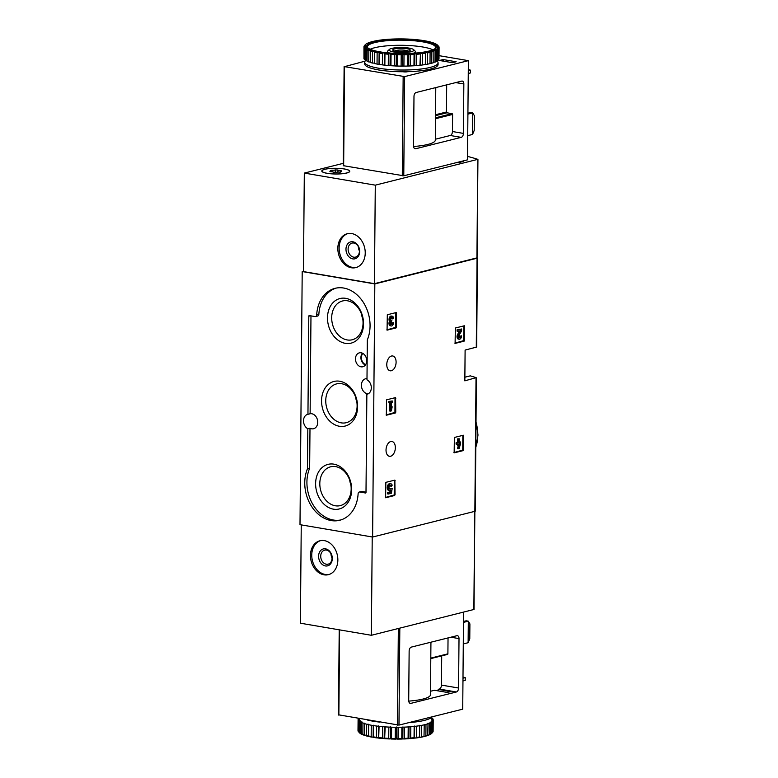 <?xml version="1.0" encoding="UTF-8"?>
<svg xmlns="http://www.w3.org/2000/svg" width="778" height="778" viewBox="0 0 778 778"><rect width="100%" height="100%" fill="white"/><g stroke="black" fill="none" stroke-linecap="round" stroke-linejoin="round"><path stroke-width="1.17" d="M464.544 340.385L464.096 341.172L455.101 343.399L455.344 328.005L464.349 325.778L464.544 340.385L454.838 343.147M396.508 327.13L396.07 327.917L387.065 330.154L387.318 314.75L396.313 312.523L396.508 327.13L386.802 329.891M303.459 271.25L302.204 271.561L374.821 283.921L477.439 258.121L476.661 347.056L465.108 350.071L464.836 380.85L476.117 377.641A138.027 28.232 0.5 0 0 470.272 375.862L464.865 377.213M374.821 283.921L372.613 537.034L475.232 511.234L476.399 377.836M391.373 370.736A7.517 4.551 99.7 0 0 396.051 363.18A7.517 4.551 99.7 0 0 392.696 355.974A7.517 4.551 99.7 0 0 386.948 362.616A7.517 4.551 99.7 0 0 390.177 370.785A7.517 4.551 99.7 0 0 391.373 370.736M390.624 456.248A7.517 4.551 99.7 0 0 395.302 448.692A7.517 4.551 99.7 0 0 391.947 441.486A7.517 4.551 99.7 0 0 386.199 448.128A7.517 4.551 99.7 0 0 389.428 456.297A7.517 4.551 99.7 0 0 390.624 456.248M395.049 494.73L394.611 495.518L385.606 497.755L385.849 482.35L394.854 480.123L395.049 494.73L385.343 497.492M395.769 412.194L395.331 412.992L386.326 415.219L386.569 399.824L395.574 397.587L395.769 412.194L386.063 414.956M463.581 449.84L463.143 450.627L454.148 452.854L454.391 437.46L463.387 435.233L463.581 449.84L453.885 452.601M302.204 271.561L299.997 524.673L372.613 537.034M367.333 339.996L366.983 379.81A7.692 5.913 -104 0 1 371.31 387.619A7.692 5.913 -104 0 1 367.138 394.232A7.692 5.913 -104 0 1 366.856 394.29L366 492.406A0.7 0.535 76 0 1 365.446 492.989L359.786 492.027A2.101 1.614 76 0 0 359.251 492.046A2.101 1.614 76 0 0 358.123 493.68A34.067 26.189 76 0 1 339.733 520.258A34.067 26.189 76 0 1 311.326 506.001A34.067 26.189 76 0 1 307.427 468.871A0.7 0.535 76 0 0 307.475 468.589L307.825 428.775A7.692 5.913 -104 0 1 303.508 420.976A7.692 5.913 -104 0 1 307.67 414.363A7.692 5.913 -104 0 1 307.952 414.295L308.808 316.189A0.7 0.535 76 0 1 309.362 315.596L315.032 316.558A2.101 1.614 76 0 0 315.557 316.549A2.101 1.614 76 0 0 316.685 314.905A34.067 26.189 76 0 1 335.075 288.327A34.067 26.189 76 0 1 363.482 302.593A34.067 26.189 76 0 1 367.391 339.714A0.7 0.535 76 0 0 367.333 339.996M368.189 393.824A7.692 5.913 76 0 1 361.556 386.948A7.692 5.913 76 0 1 365.582 378.779A7.692 5.913 76 0 1 366.992 378.643M367.42 394.154L366.856 394.29M307.952 414.295L310.121 413.76A7.692 5.913 76 0 1 317.482 420.023A7.692 5.913 76 0 1 313.573 428.736A7.692 5.913 76 0 1 309.994 428.231L307.825 428.775M359.251 492.046L361.42 491.502A2.101 1.614 76 0 1 361.955 491.482L359.786 492.027M366 492.173L361.955 491.482M315.557 316.549L317.725 316.004A2.101 1.614 76 0 0 318.854 314.37A34.067 26.189 76 0 1 336.164 288.093M310.121 413.76L310.976 315.878M340.813 519.957A34.067 26.189 76 0 1 313.126 504.864A34.067 26.189 76 0 1 309.595 468.337A0.7 0.535 76 0 0 309.644 468.055L309.994 428.231M366.71 360.759A7.167 5.504 -104 0 0 359.572 352.804A7.167 5.504 -104 0 0 355.75 361.138A7.167 5.504 -104 0 0 363.054 366.691A7.167 5.504 -104 0 0 366.71 360.759M351.666 489.732A22.99 17.67 -104 0 0 324.796 465.643A22.99 17.67 -104 0 0 324.455 504.621A22.99 17.67 -104 0 0 351.666 489.732M363.54 323.911A22.99 17.67 -104 0 0 336.67 299.822A22.99 17.67 -104 0 0 336.329 338.79A22.99 17.67 -104 0 0 363.54 323.911M357.598 406.826A22.99 17.67 -104 0 0 330.728 382.737A22.99 17.67 -104 0 0 330.387 421.705A22.99 17.67 -104 0 0 357.598 406.826M355.604 397.12A19.995 15.375 -104 0 0 356.839 402.061M357.112 405.96A19.995 15.375 -104 0 0 336.573 383.894A19.995 15.375 -104 0 0 326.517 407.02A19.995 15.375 -104 0 0 346.288 422.687A19.995 15.375 -104 0 0 357.112 405.96M361.537 314.205A19.995 15.375 -104 0 0 362.781 319.145M363.054 323.045A19.995 15.375 -104 0 0 342.514 300.979A19.995 15.375 -104 0 0 332.459 324.105A19.995 15.375 -104 0 0 352.22 339.772A19.995 15.375 -104 0 0 363.054 323.045M349.662 480.036A19.995 15.375 -104 0 0 350.897 484.976M351.17 488.876A19.995 15.375 -104 0 0 330.64 466.8A19.995 15.375 -104 0 0 320.575 489.936A19.995 15.375 -104 0 0 340.346 505.603A19.995 15.375 -104 0 0 351.17 488.876M394.29 480.24L394.222 494.584M391.422 493.242L392.17 488.565L391.11 488.36A1.994 1.206 -80.3 0 1 389.914 489.187A1.994 1.206 -80.3 0 1 389.058 487.018A1.994 1.206 -80.3 0 1 390.575 485.258A1.994 1.206 -80.3 0 1 391.412 486.25L392.19 485.2A3.482 2.11 -80.3 0 0 390.828 483.78A3.482 2.11 -80.3 0 0 388.164 486.863A3.482 2.11 -80.3 0 0 389.661 490.655A3.482 2.11 -80.3 0 0 391.062 490.15L390.76 492.046L388.348 492.659L388.339 494.02L391.422 493.242M390.148 485.307A1.994 1.206 -80.3 0 1 390.585 486.104L391.412 486.25M390.293 488.224A1.994 1.206 -80.3 0 1 389.515 488.992M389.661 490.655L388.835 490.519A3.482 2.11 -80.3 0 1 387.337 486.727A3.482 2.11 -80.3 0 1 390.011 483.644L390.828 483.78M388.339 494.02L387.512 493.874L387.522 492.513L389.934 491.91L390.138 490.646M389.934 491.91L390.76 492.046M387.522 492.513L388.348 492.659M395.759 312.639L395.691 326.993M392.666 322.782L393.532 322.569L392.666 322.782A1.595 0.963 -80.3 0 1 391.412 324.601A1.595 0.963 -80.3 0 1 390.819 324.027A1.391 0.846 -80.3 0 1 391.577 321.791L391.597 320.429A1.391 0.846 -80.3 0 1 391.373 320.439A1.391 0.846 -80.3 0 1 390.857 318.562A1.595 0.963 -80.3 0 1 391.976 317.56A1.595 0.963 -80.3 0 1 392.696 318.883L393.561 318.669A2.986 1.809 -80.3 0 0 392.209 316.189A2.986 1.809 -80.3 0 0 390.148 317.998A2.986 1.809 -80.3 0 0 390.313 321.431L389.486 321.285A2.986 1.809 -80.3 0 1 389.321 317.862A2.986 1.809 -80.3 0 1 391.392 316.043L392.209 316.189M391.84 322.646A1.595 0.963 -80.3 0 1 391.023 324.377M391.023 320.225L391.888 320.351M391.538 317.648A1.595 0.963 -80.3 0 1 391.879 318.747L392.696 318.883M393.532 322.569A2.986 1.809 -80.3 0 1 391.178 325.972L390.352 325.836A2.986 1.809 -80.3 0 1 389.486 321.285M391.178 325.972A2.986 1.809 -80.3 0 1 390.313 321.431M395.01 397.704L394.942 412.058M391.344 410.91L392.18 406.816L391.363 408.965L391.412 402.527L392.219 402.333L392.229 400.962L389.759 401.584L389.749 402.946L390.546 402.741L390.478 411.124L391.344 410.91M391.383 406.68L392.18 406.816M390.478 411.124L389.652 410.988L389.729 402.946L388.922 402.81L388.932 401.438L392.229 400.962M388.932 401.438L389.759 401.584M463.785 325.894L463.717 340.239M460.693 336.038L461.558 335.824L460.693 336.038A1.595 0.963 -80.3 0 1 459.438 337.856A1.595 0.963 -80.3 0 1 458.748 336.913A1.595 0.963 -80.3 0 1 459.039 335.328L461.607 330.883L461.617 328.997L457.911 329.921L457.902 331.292L460.702 330.592L458.446 334.482A2.986 1.809 -80.3 0 0 457.902 337.458A2.986 1.809 -80.3 0 0 459.205 339.227A2.986 1.809 -80.3 0 0 461.558 335.824M459.876 335.901A1.595 0.963 -80.3 0 1 459.059 337.633M457.902 331.292L457.085 331.146L457.094 329.784L461.617 328.997M457.094 329.784L457.911 329.921M459.205 339.227L458.388 339.091A2.986 1.809 -80.3 0 1 457.085 337.321A2.986 1.809 -80.3 0 1 457.629 334.346L459.642 330.854M462.832 435.349L462.764 449.694M459.156 448.556L460.625 443.324L460.634 441.962L459.214 442.312L459.244 438.802L458.378 439.025L458.349 442.526L456.929 442.886L456.919 444.248L458.339 443.898L458.32 445.356L459.185 445.142L459.759 443.538L458.291 448.77L459.156 448.556M459.214 441.972L460.634 441.962M456.919 444.248L456.093 444.112L456.103 442.75L457.532 442.39L457.561 438.88L459.244 438.802M457.561 438.88L458.378 439.025M457.532 442.39L458.349 442.526M456.103 442.75L456.929 442.886M458.32 445.356L457.503 445.22L457.513 444.102M458.291 448.77L457.474 448.634L458.398 445.337M301.251 524.887L300.386 623.207L371.359 635.286L473.899 609.485M337.856 560.053A17.476 13.43 -104 0 0 319.914 540.768A17.476 13.43 -104 0 0 311.122 560.977A17.476 13.43 -104 0 0 328.394 574.67A17.476 13.43 -104 0 0 337.856 560.053M372.224 536.966L371.359 635.286M330.99 553.741A7.226 5.553 -104 0 0 332.05 558.001M332.05 558.118A7.226 5.553 -104 0 0 324.64 550.153A7.226 5.553 -104 0 0 321.003 558.507A7.226 5.553 -104 0 0 328.141 564.167A7.226 5.553 -104 0 0 332.05 558.118M332.303 558.555A8.733 6.72 -104 0 0 322.092 549.404A8.733 6.72 -104 0 0 321.966 564.215A8.733 6.72 -104 0 0 332.303 558.555M320.565 540.622A17.476 13.43 -104 0 0 312.425 560.656A17.476 13.43 -104 0 0 329.036 574.485M463.474 622.381L468.307 621.175L469.902 623.898L469.776 638.728L468.123 642.725L468.307 621.175L466.119 620.795L463.484 621.457M463.289 643.931L468.123 642.725M430.506 691.253L434.484 690.261L446.951 692.381L450.754 691.661L438.17 689.337L439.249 689.065A3.491 2.12 99.7 0 0 441.447 685.097L441.709 655.864M408.742 701.114A34.592 7.08 0.5 0 0 430.477 694.744L430.934 642.2M410.852 703.37L456.375 691.982A3.491 2.12 99.7 0 0 458.573 688.015L459.01 638.592A3.491 2.12 99.7 0 0 457.425 635.684A3.491 2.12 99.7 0 0 456.871 635.714L411.338 647.101A3.491 2.12 99.7 0 0 409.14 651.069L408.713 700.492A3.491 2.12 99.7 0 0 410.288 703.39A3.491 2.12 99.7 0 0 410.852 703.37L409.773 703.186M447.515 654.415L430.788 658.596L447.34 654.415A0.7 0.535 -104 0 0 447.895 653.831L448.04 637.921M438.15 690.883L438.17 689.337M338.693 714.846L398.978 725.106L462.716 709.166L463.562 612.228M462.998 677.259L465.244 677.648L462.998 677.035M462.968 680.945L465.225 680.38L465.244 677.648L462.988 678.212M357.997 730.484L358.104 719.203A37.568 7.683 0.5 0 1 358.308 718.464M358.084 731.067L358.181 719.776A37.568 7.683 0.5 0 0 358.609 720.545L358.512 731.826A37.568 7.683 0.5 0 1 358.084 731.067M361.031 733.907A36.867 7.537 0.5 0 1 359.601 732.925L359.086 732.399L359.183 721.109A37.568 7.683 0.5 0 0 360.253 721.848L360.156 733.139L361.381 733.946M359.086 732.399A37.568 7.683 0.5 0 0 360.156 733.139M363.803 735.113A36.867 7.537 0.5 0 1 361.566 734.189L361.293 722.392A37.568 7.683 0.5 0 0 362.966 723.093L362.869 734.383L364.464 735.152M361.196 733.683A37.568 7.683 0.5 0 0 362.869 734.383M367.537 736.221A36.867 7.537 0.5 0 1 364.561 735.375L364.444 723.598A37.568 7.683 0.5 0 0 366.681 724.23L366.584 735.511L368.48 736.241M364.347 734.879A37.568 7.683 0.5 0 0 366.584 735.511M366.681 724.23L368.665 724.269L368.5 736.445A36.867 7.537 0.5 0 0 372.117 737.174L373.372 736.883L373.469 725.592A37.568 7.683 0.5 0 0 376.601 726.039L376.503 737.33L378.691 738.118L379.071 726.341A37.568 7.683 0.5 0 0 382.513 726.671L382.406 737.952L384.643 738.662L385.178 726.876A37.568 7.683 0.5 0 0 388.815 727.08L388.718 738.371L389.486 738.944L391.499 738.478L391.606 727.187A37.568 7.683 0.5 0 0 395.341 727.265L395.234 738.546L395.895 739.1L398.054 738.555L398.151 727.265A37.568 7.683 0.5 0 0 401.866 727.216L401.769 738.497L403.714 738.974L404.521 738.41L404.618 727.119A37.568 7.683 0.5 0 0 408.207 726.934L408.1 738.215L409.831 738.623L410.716 738.03L410.813 726.74A37.568 7.683 0.5 0 0 414.159 726.428L414.061 737.709L415.52 738.059L416.454 737.427L416.551 726.146A37.568 7.683 0.5 0 0 419.556 725.709L419.459 736.999L420.597 737.301L421.559 736.63L421.657 725.349A37.568 7.683 0.5 0 0 424.224 724.814L424.01 736.581A36.867 7.537 0.5 0 1 420.597 737.301M373.372 736.883A37.568 7.683 0.5 0 0 376.503 737.33M378.974 737.622A37.568 7.683 0.5 0 0 382.406 737.952M385.081 738.157A37.568 7.683 0.5 0 0 388.718 738.371M391.499 738.478A37.568 7.683 0.5 0 0 395.234 738.546M398.054 738.555A37.568 7.683 0.5 0 0 401.769 738.497M404.521 738.41A37.568 7.683 0.5 0 0 408.1 738.215M410.716 738.03A37.568 7.683 0.5 0 0 414.061 737.709M416.454 737.427A37.568 7.683 0.5 0 0 419.459 736.999M421.559 736.63A37.568 7.683 0.5 0 0 424.127 736.095M425.877 735.657L425.974 724.376A37.568 7.683 0.5 0 0 428.026 723.754L427.647 735.531A36.867 7.537 0.5 0 1 424.914 736.358L425.877 735.657A37.568 7.683 0.5 0 0 427.929 735.035M429.262 734.549L429.368 723.258A37.568 7.683 0.5 0 0 430.847 722.567L430.312 734.354A36.867 7.537 0.5 0 1 428.338 735.278L429.262 734.549A37.568 7.683 0.5 0 0 430.749 733.858M431.634 733.314L431.732 722.023A37.568 7.683 0.5 0 0 432.597 721.294L432.5 732.575A37.568 7.683 0.5 0 1 432.286 732.798A37.568 7.683 0.5 0 1 431.634 733.314L430.769 734.082A36.867 7.537 0.5 0 0 431.596 733.44L432.286 732.798M432.908 732.01L433.006 720.72A37.568 7.683 0.5 0 0 433.22 719.961L433.122 731.252A37.568 7.683 0.5 0 1 432.908 732.01M433.142 719.942L433.142 719.387A37.568 7.683 0.5 0 0 432.714 718.619L431.051 718.386L432.14 718.055A37.568 7.683 0.5 0 0 431.391 717.51M432.14 718.541L432.14 718.055M373.255 737.369A36.867 7.537 0.5 0 0 377.418 737.962M378.691 738.118A36.867 7.537 0.5 0 0 383.262 738.555M384.643 738.662A36.867 7.537 0.5 0 0 389.486 738.944M390.926 738.993A36.867 7.537 0.5 0 0 395.895 739.1M397.344 739.1A36.867 7.537 0.5 0 0 402.284 739.022M403.714 738.974A36.867 7.537 0.5 0 0 408.479 738.721M409.831 738.623A36.867 7.537 0.5 0 0 414.275 738.205M415.52 738.059A36.867 7.537 0.5 0 0 419.507 737.486M427.783 735.307L428.338 735.278M424.059 736.377L424.914 736.358M367.304 719.99A36.692 7.508 0.5 0 0 379.615 722.091M409.111 722.577A36.692 7.508 0.5 0 0 432.014 716.839M373.469 725.592L371.271 725.222A37.568 7.683 0.5 0 1 368.548 724.668M379.071 726.341L376.601 726.039M385.178 726.876L382.513 726.671M391.606 727.187L388.815 727.08M398.151 727.265L395.341 727.265M404.618 727.119L401.866 727.216M410.813 726.74L408.207 726.934M416.551 726.146L414.159 726.428M421.657 725.349L419.556 725.709M425.974 724.376L424.224 724.814M429.368 723.258L427.462 723.355L428.026 723.754M431.732 722.023L429.952 722.198L430.847 722.567M433.006 720.72L431.411 720.953L432.597 721.294M433.142 719.387L431.78 719.669L433.22 719.961M358.181 719.776L359.543 719.494L358.104 719.203M359.183 721.109L360.272 720.778L358.609 720.545M361.293 722.392L362.081 722.023L360.253 721.848M364.444 723.598L364.901 723.2L362.966 723.093M368.451 735.959A37.568 7.683 0.5 0 0 371.174 736.503L371.271 725.222M371.174 736.503L372.117 737.174M419.566 737.272L419.673 725.3M414.518 738.001L414.616 726.03M408.888 738.536L408.995 726.564M402.848 738.857L402.955 726.885M396.595 738.954L396.702 726.983M390.313 738.818L390.41 726.846M384.186 738.478L384.283 726.506M378.4 737.914L378.507 725.942M373.139 737.165L373.246 725.193M467.539 156.407A138.027 28.232 -179.5 0 1 477.828 159.354L375.288 185.164L304.315 173.086L343.273 163.341M476.963 257.868L374.432 283.669L375.288 185.164M337.827 248.328A17.476 13.43 -104 0 0 355.77 267.613A17.476 13.43 -104 0 0 364.561 247.394A17.476 13.43 -104 0 0 347.289 233.711A17.476 13.43 -104 0 0 337.827 248.328M374.432 283.669L303.459 271.59L304.315 173.086M464.126 160.696A13.975 2.859 -179.5 0 1 455.723 162.797M324.815 169.283A13.975 2.859 -179.5 0 1 340.375 168.486A13.975 2.859 -179.5 0 1 349.75 171.267A13.975 2.859 -179.5 0 1 335.746 174.009A13.975 2.859 -179.5 0 1 321.8 171.024A13.975 2.859 -179.5 0 1 324.815 169.283M358.366 246.684A7.226 5.553 -104 0 0 359.436 250.944M348.106 249.135A7.226 5.553 -104 0 0 355.527 257.11A7.226 5.553 -104 0 0 359.154 248.746A7.226 5.553 -104 0 0 352.016 243.096A7.226 5.553 -104 0 0 348.106 249.135M345.977 249.164A8.733 6.72 -104 0 0 356.188 258.325A8.733 6.72 -104 0 0 356.324 243.514A8.733 6.72 -104 0 0 345.977 249.164M347.941 233.565A17.476 13.43 -104 0 0 339.13 247.997A17.476 13.43 -104 0 0 356.412 267.428M391.801 48.392A12.37 2.529 -179.5 0 1 404.327 47.594A12.37 2.529 -179.5 0 1 413.604 49.617A12.37 2.529 -179.5 0 1 401.487 52.573A12.37 2.529 -179.5 0 1 389.408 49.403A12.37 2.529 -179.5 0 1 391.801 48.392M394.65 48.868A8.733 1.789 -179.5 0 1 405.231 48.45A8.733 1.789 -179.5 0 1 410.045 50.482A8.733 1.789 -179.5 0 1 401.487 51.825A8.733 1.789 -179.5 0 1 392.958 50.337A8.733 1.789 -179.5 0 1 394.65 48.868M413.604 49.617L415.17 51.134A13.975 2.859 -179.5 0 1 415.471 51.737A13.975 2.859 -179.5 0 1 413.312 53.235M389.652 53.03A13.975 2.859 -179.5 0 1 387.512 51.494A13.975 2.859 -179.5 0 1 387.823 50.891L389.408 49.403M394.543 51.056A7.226 1.478 -179.5 0 1 395.827 50.551A7.226 1.478 -179.5 0 1 402.916 50.084A7.226 1.478 -179.5 0 1 408.45 51.183M327.207 173.29A13.8 2.82 -179.5 0 1 321.975 171.024A13.8 2.82 -179.5 0 1 335.795 168.32A13.8 2.82 -179.5 0 1 349.575 171.267A13.8 2.82 -179.5 0 1 341.775 173.737A13.8 2.82 -179.5 0 1 327.207 173.29M339.519 172.132A2.412 0.496 0.5 0 0 336.252 172.376L333.597 172.269A2.412 0.496 -179.5 0 0 330.844 171.802L329.853 171.286A2.412 0.496 0.5 0 0 330.883 170.888A2.412 0.496 0.5 0 0 330.358 170.577L332.031 170.158A2.412 0.496 0.5 0 0 335.289 169.925L337.953 170.022A2.412 0.496 0.5 0 0 340.706 170.489L341.698 171.014A2.412 0.496 0.5 0 0 340.667 171.403A2.412 0.496 0.5 0 0 341.182 171.714L339.519 172.132M463.892 160.754A13.8 2.82 -179.5 0 1 455.957 162.738M474.21 130.451L472.557 134.448L472.752 112.898L474.337 115.63L474.21 130.451M472.557 134.448L467.724 135.664M467.918 113.189L470.554 112.528L472.752 112.898L467.909 114.113M463.416 133.398A3.491 2.12 -80.3 0 1 461.218 137.356L415.685 148.754A3.491 2.12 -80.3 0 1 415.131 148.773A3.491 2.12 -80.3 0 1 413.546 145.875L413.984 96.453A3.491 2.12 -80.3 0 1 416.181 92.485L461.714 81.097A3.491 2.12 -80.3 0 1 462.268 81.068A3.491 2.12 -80.3 0 1 463.844 83.975L463.416 133.398L452.456 131.531L452.601 114.434A0.7 0.535 -104 0 0 452.067 113.656L446.99 112.791A0.7 0.535 -104 0 1 446.455 112.013L446.689 84.851M435.32 139.233L450.258 135.498A3.491 2.12 99.7 0 0 452.456 131.531M413.585 146.497A34.592 7.08 0.5 0 0 435.31 140.128L435.777 87.583M428.172 69.582A3.054 0.622 0.5 0 0 428.989 69.446A3.054 0.622 0.5 0 0 429.368 69.32M402.994 71.741A3.054 0.622 0.5 0 0 407.497 71.722A3.054 0.622 0.5 0 0 407.633 71.683M378.536 69.913A3.054 0.622 0.5 0 0 381.405 70.36M439.025 55.656L468.375 60.655L404.638 76.604L344.518 66.645L365.077 61.161M452.446 62.687L439.424 60.47L443.12 59.546L456.132 61.763L452.446 62.687M468.375 60.655L467.51 159.85L403.772 175.799L343.254 165.665L344.119 66.47M443.645 61.19L443.654 60.324A0.7 0.535 -104 0 0 443.12 59.546M468.288 70.749L470.554 70.185L470.525 72.918L468.268 73.482M468.298 69.796L470.554 70.185L468.298 69.573M436.896 60.917A36.692 7.508 -179.5 0 1 438.082 62.843L438.072 64.555A36.692 7.508 -179.5 0 1 430.156 69.135A36.692 7.508 -179.5 0 1 389.301 71.216A36.692 7.508 -179.5 0 1 364.688 63.913L364.707 62.201A36.692 7.508 -179.5 0 1 365.699 60.49M427.53 52.894L427.433 64.185A37.568 7.683 -179.5 0 0 430.001 63.65L430.098 52.359A37.568 7.683 -179.5 0 1 427.53 52.894L425.488 52.379L425.323 64.545A37.568 7.683 -179.5 0 1 422.328 64.982L422.425 53.692L420.499 52.894L419.935 65.264A37.568 7.683 -179.5 0 1 416.59 65.576L416.687 54.285L414.869 53.429L414.071 54.479L413.974 65.77A37.568 7.683 -179.5 0 1 410.385 65.955L410.483 54.664L408.829 53.75L407.73 54.761L407.633 66.052A37.568 7.683 -179.5 0 1 403.918 66.111L404.015 54.82L402.576 53.847L401.205 54.81L401.108 66.101A37.568 7.683 -179.5 0 1 397.373 66.023L397.47 54.732L396.284 53.711L394.689 54.625L394.592 65.916A37.568 7.683 -179.5 0 1 390.945 65.712L391.052 54.421L390.157 53.371L388.378 54.217L388.28 65.508A37.568 7.683 -179.5 0 1 384.847 65.177L384.945 53.886L384.381 52.807L383.398 52.855A36.867 7.537 -179.5 0 1 379.236 52.262L377.136 52.768L377.038 64.059A37.568 7.683 -179.5 0 1 374.315 63.514L374.539 51.134L372.545 51.776L372.448 63.067A37.568 7.683 -179.5 0 1 370.211 62.435L370.775 50.064L368.84 50.638L368.743 61.929A37.568 7.683 -179.5 0 1 367.06 61.229L367.158 49.948L367.955 48.897L366.127 49.403L366.02 60.684A37.568 7.683 -179.5 0 1 364.95 59.945L365.047 48.654L366.146 47.643L364.483 48.09L364.386 59.381A37.568 7.683 -179.5 0 1 363.948 58.613L364.046 47.322L365.417 46.359L363.968 46.748L363.958 58.058M425.43 53.264A37.568 7.683 -179.5 0 1 422.425 53.692M420.032 53.974A37.568 7.683 -179.5 0 1 416.687 54.285M414.071 54.479A37.568 7.683 -179.5 0 1 410.483 54.664M407.73 54.761A37.568 7.683 -179.5 0 1 404.015 54.82M401.205 54.81A37.568 7.683 -179.5 0 1 397.47 54.732M394.689 54.625A37.568 7.683 -179.5 0 1 391.052 54.421M388.378 54.217A37.568 7.683 -179.5 0 1 384.945 53.886M377.136 52.768A37.568 7.683 -179.5 0 1 374.413 52.223M372.545 51.776A37.568 7.683 -179.5 0 1 370.318 51.144M368.84 50.638A37.568 7.683 -179.5 0 1 367.158 49.948M366.127 49.403A37.568 7.683 -179.5 0 1 365.047 48.654M364.483 48.09A37.568 7.683 -179.5 0 1 364.046 47.322M363.968 46.748A37.568 7.683 -179.5 0 1 364.192 45.99L365.786 45.075L364.59 45.571M364.6 45.425A37.568 7.683 -179.5 0 1 364.814 45.202L365.495 44.56A36.867 7.537 -179.5 0 1 366.321 43.918L366.778 43.646A36.867 7.537 -179.5 0 1 368.753 42.722L369.443 42.469A36.867 7.537 -179.5 0 1 372.185 41.642L373.08 41.419A36.867 7.537 -179.5 0 1 376.503 40.699L377.583 40.514A36.867 7.537 -179.5 0 1 381.58 39.941L382.815 39.795A36.867 7.537 -179.5 0 1 387.259 39.377L388.611 39.279A36.867 7.537 -179.5 0 1 393.386 39.026L394.806 38.978A36.867 7.537 -179.5 0 1 399.746 38.9L401.205 38.9A36.867 7.537 -179.5 0 1 406.174 39.007L407.604 39.056A36.867 7.537 -179.5 0 1 412.447 39.338L413.828 39.445A36.867 7.537 -179.5 0 1 418.399 39.882L419.682 40.038A36.867 7.537 -179.5 0 1 423.835 40.631L424.973 40.826A36.867 7.537 -179.5 0 1 428.59 41.555L429.563 41.779A36.867 7.537 -179.5 0 1 432.529 42.625L433.297 42.887A36.867 7.537 -179.5 0 1 435.524 43.811L436.059 44.093A36.867 7.537 -179.5 0 1 437.489 45.075L436.925 45.25L438.578 46.174A37.568 7.683 -179.5 0 1 439.016 46.933L439.006 47.409M437.781 45.377A36.867 7.537 -179.5 0 1 438.354 46.388L437.654 46.534L439.093 47.516L438.996 58.797A37.568 7.683 -179.5 0 1 438.773 59.566L438.87 48.275L437.285 47.818L438.461 48.839L438.364 60.13A37.568 7.683 -179.5 0 1 437.499 60.869L437.606 49.578L435.826 49.063L436.721 50.113L436.614 61.404A37.568 7.683 -179.5 0 1 435.135 62.094L435.233 50.803L433.336 50.22L433.9 51.299L433.803 62.59A37.568 7.683 -179.5 0 1 431.741 63.212L431.839 51.922L429.874 51.27L430.098 52.359M439.093 47.516A37.568 7.683 -179.5 0 1 438.87 48.275M438.461 48.839A37.568 7.683 -179.5 0 1 437.606 49.578M436.721 50.113A37.568 7.683 -179.5 0 1 435.233 50.803M433.9 51.299A37.568 7.683 -179.5 0 1 431.839 51.922M429.991 51.484A36.867 7.537 -179.5 0 1 426.577 52.194M425.488 52.379A36.867 7.537 -179.5 0 1 421.491 52.953M420.256 53.099A36.867 7.537 -179.5 0 1 415.812 53.517M414.46 53.614A36.867 7.537 -179.5 0 1 409.695 53.867M408.265 53.915A36.867 7.537 -179.5 0 1 403.325 53.993M401.866 53.993A36.867 7.537 -179.5 0 1 396.906 53.886M395.467 53.838A36.867 7.537 -179.5 0 1 390.624 53.556M389.243 53.458A36.867 7.537 -179.5 0 1 384.672 53.011M378.098 52.068A36.867 7.537 -179.5 0 1 374.481 51.338M373.508 51.115A36.867 7.537 -179.5 0 1 370.542 50.269M369.783 50.016A36.867 7.537 -179.5 0 1 367.547 49.082M367.012 48.8A36.867 7.537 -179.5 0 1 365.582 47.818M365.29 47.516A36.867 7.537 -179.5 0 1 364.717 46.505M364.678 46.203A36.867 7.537 -179.5 0 1 364.96 45.192M439.016 46.933L438.354 46.388M438.403 46.69A36.867 7.537 -179.5 0 1 438.111 47.701M437.897 47.993A36.867 7.537 -179.5 0 1 436.75 48.975M436.293 49.257A36.867 7.537 -179.5 0 1 434.319 50.171M433.628 50.424A36.867 7.537 -179.5 0 1 430.895 51.251M428.804 51.085A34.767 7.109 -179.5 0 1 393.6 53.303A34.767 7.109 -179.5 0 1 367.527 47.633A34.767 7.109 -179.5 0 1 401.594 39.338A34.767 7.109 -179.5 0 1 435.524 48.226A34.767 7.109 -179.5 0 1 428.804 51.085M367.897 47.964A34.067 6.973 -179.5 0 1 367.459 46.836A34.067 6.973 -179.5 0 1 401.594 40.164A34.067 6.973 -179.5 0 1 435.602 47.429A34.067 6.973 -179.5 0 1 435.135 48.557M370.172 49.257A34.067 6.973 -179.5 0 1 401.545 45.289A34.067 6.973 -179.5 0 1 432.85 49.802M387.979 52.885A13.975 2.859 -179.5 0 1 387.814 52.739A13.975 2.859 -179.5 0 1 387.6 51.815M415.374 52.058A13.975 2.859 -179.5 0 1 415.151 52.982A13.975 2.859 -179.5 0 1 414.985 53.118M438.082 62.843A36.692 7.508 -179.5 0 1 430.166 67.423A36.692 7.508 -179.5 0 1 389.311 69.505A36.692 7.508 -179.5 0 1 364.707 62.201M396.284 53.711L396.187 65.683L394.592 65.916A18.166 3.715 -179.5 0 0 401.759 66.247L405.319 66.091M377.038 64.059L379.246 64.438A37.568 7.683 -179.5 0 0 382.368 64.875L384.847 65.177M372.448 63.067L374.325 63.106M368.743 61.929L370.221 62.016M366.02 60.684L367.07 60.791M364.386 59.381L364.96 59.459M436.623 60.947L437.499 60.869M433.803 62.162L435.135 62.094M430.001 63.242L431.741 63.212M425.323 64.545L427.433 64.185M419.935 65.264L422.328 64.982M413.974 65.77L416.59 65.576M407.633 66.052L410.385 65.955M401.108 66.101L403.918 66.111M396.187 65.683L397.373 66.023M388.28 65.508L390.945 65.712M383.398 52.855L382.465 53.594L382.368 64.875M382.465 53.594A37.568 7.683 -179.5 0 1 379.343 53.147L379.246 64.438M379.343 53.147L379.236 52.262M379.119 52.058L379.012 64.029M384.381 52.807L384.274 64.778M390.157 53.371L390.06 65.342M402.576 53.847L402.469 65.819M408.829 53.75L408.732 65.722M414.869 53.429L414.762 65.401M420.499 52.894L420.392 64.866M425.547 52.175L425.44 64.146M477.06 258.345L476.282 347.27M476.019 378.059L474.006 609.563M475.786 447.243A34.067 26.189 -104 0 0 477.818 435.145A34.067 26.189 -104 0 0 476.01 422.396M318.854 314.37L316.685 314.905M310.441 315.78L308.808 316.189M309.644 468.055L307.475 468.589M309.595 468.337L307.427 468.871M362.849 353.406A6.525 5.008 -104 0 0 361.644 359.66A6.525 5.008 -104 0 0 365.65 364.61M362.441 353.193A6.866 5.281 -104 0 0 361.177 359.776A6.866 5.281 -104 0 0 365.388 364.989M393.785 495.382L394.611 495.518M394.349 480.561L395.166 480.707M395.243 327.781L396.07 327.917M395.808 312.97L396.634 313.106M394.504 412.846L395.331 412.992M395.068 398.035L395.885 398.171M463.28 341.036L464.096 341.172M463.844 326.215L464.661 326.361M457.629 334.346L458.446 334.482M462.327 450.491L463.143 450.627M462.881 435.67L463.707 435.816M474.716 511.486L473.86 609.651M456.375 691.982L439.249 689.065M458.573 688.015L441.447 685.097M459.01 638.592L450.89 637.211M398.978 725.106L399.824 628.167M338.858 715.147L339.607 629.888M397.5 725.135L398.346 628.536M430.798 658.11L447.895 653.831M476.924 258.033L477.789 159.519M332.012 171.841L332.031 170.158M335.269 172.541L335.289 169.925M337.934 172.094L337.953 170.022M340.696 171.325L340.706 170.489M450.258 135.498L461.218 137.356M414.616 148.569L415.685 148.754M404.638 76.604L403.772 175.799M403.16 76.623L402.294 175.818M344.518 66.645L343.652 165.84M455.733 82.594L463.844 83.975M435.505 118.713L452.601 114.434M435.505 117.789L452.067 113.656M435.524 115.659L446.99 112.791M435.534 114.745L446.455 112.013M441.603 60.84L443.654 60.324M409.87 65.877A18.166 3.715 -179.5 0 1 405.319 66.188M476.01 421.725L478.003 435.038L475.786 447.651M338.459 714.982L339.208 629.82M477.079 257.946L477.935 159.432M387.512 51.494L387.512 52.136M415.471 51.737L415.462 52.379M330.874 171.802L330.883 170.888M340.657 172.152L340.667 171.403"/></g></svg>
